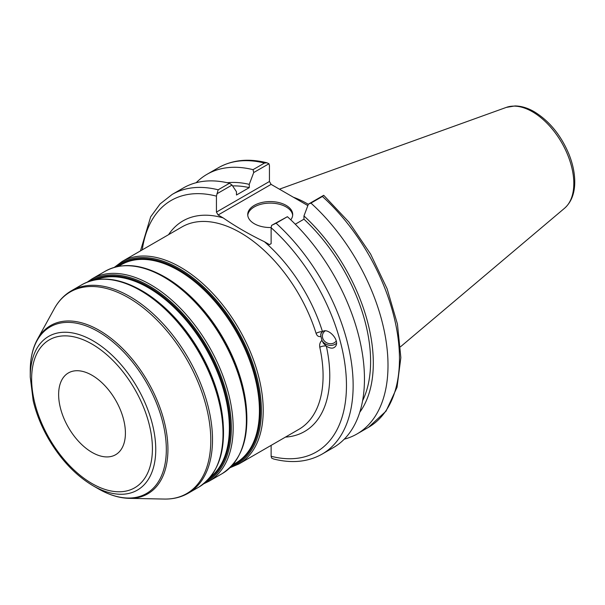 <?xml version="1.0" encoding="UTF-8"?>
<svg xmlns="http://www.w3.org/2000/svg" width="605" height="605" viewBox="0 0 605 605"><rect width="100%" height="100%" fill="white"/><g stroke="black" fill="none" stroke-linecap="round" stroke-linejoin="round"><path stroke-width="0.91" d="M122.134 261.481L182.007 226.913A116.871 67.48 60 0 1 316.082 333.347A4.719 1.399 162.6 0 1 322.473 331.631C327.865 327.35 339.541 339.662 335.919 345.788C333.907 348.805 330.716 348.911 326.337 346.105L323.403 343.277L321.951 340.373C320.03 342.18 319.304 344.479 319.788 347.262A116.871 67.48 60 0 1 298.878 429.346L239.013 463.914A116.871 67.48 -120 0 0 256.921 370.26A116.871 67.48 -120 0 0 180.57 267.274A116.871 67.48 -120 0 0 122.134 261.481L114.315 267.365M321.951 340.373A116.871 67.48 -120 0 0 320.9 336.425L320.862 333.748L322.473 331.631A121.597 70.203 -120 0 0 264.385 241.705C249.426 234.483 235.693 226.557 223.184 217.921L218.102 214.987L271.116 184.381L269.444 181.492L216.439 212.098L218.102 214.987M316.082 333.347C317.043 336.009 318.654 337.038 320.9 336.425M30.25 377.028L33.199 400.805C36.292 413.744 41.397 426.404 48.498 438.791C60.765 459.709 75.595 475.356 92.996 485.717A88.746 51.236 -120 0 0 155.75 449.485A88.746 51.236 -120 0 0 93.004 340.796A88.746 51.236 -120 0 0 30.25 377.028L30.25 370.925A96.218 55.547 60 0 1 98.282 331.646A96.218 55.547 60 0 1 166.322 449.485A96.218 55.547 60 0 1 98.282 488.764C108.855 494.875 119.124 498.066 129.077 498.339A97.155 56.091 -120 0 0 166.209 430.654A97.155 56.091 -120 0 0 99.235 330.33A97.155 56.091 -120 0 0 37.359 339.473L54.306 308.671A116.432 67.223 60 0 1 128.464 297.721A116.432 67.223 60 0 1 208.725 417.942A116.432 67.223 60 0 1 164.227 499.057C173.113 499.238 181.137 497.28 188.306 493.181A116.871 67.48 -120 0 0 206.222 399.534A116.871 67.48 -120 0 0 129.871 296.541A116.871 67.48 -120 0 0 71.435 290.755L81.94 284.69A116.871 67.48 60 0 1 140.375 290.483A116.871 67.48 60 0 1 216.726 393.469A116.871 67.48 60 0 1 198.811 487.123C221.551 471.809 228.539 443.48 219.781 402.136C209.776 357.578 176.456 310.078 141.32 290.385C118.542 277.551 98.744 275.653 81.94 284.69M58.632 394.543A47.22 27.263 -120 0 0 79.247 442.066A47.22 27.263 -120 0 0 115.631 454.718A47.22 27.263 -120 0 0 115.631 400.192A47.22 27.263 -120 0 0 68.41 372.93A47.22 27.263 -120 0 0 58.632 394.543M216.439 212.098L216.439 196.133L218.163 189.796A149.927 86.56 -120 0 0 172.16 194.432L160.106 203.923L150.668 216.809L140.473 250.901M271.131 445.371L271.131 456.268L271.615 458.061L273.581 458.983M273.581 458.991C291.89 463.611 308.058 461.986 322.087 454.121A149.927 86.56 -120 0 0 276.077 223.23L271.615 225.37L271.131 227.714L271.131 243.671L269.459 244.639L264.385 241.705M285.439 437.105A121.597 70.203 -120 0 0 326.337 346.105A4.719 1.853 -12.4 0 0 319.788 347.262M336.236 340.993A7.653 6.867 26.7 0 1 326.337 342.596A7.653 6.867 26.7 0 1 323.062 333.279A7.653 6.867 26.7 0 1 325.218 330.859M320.688 335.178A9.446 8.478 26.7 0 1 321.263 332.909M336.493 343.33A9.446 8.478 26.7 0 1 322.019 340.6M216.915 193.789L232.025 185.07L236.472 191.747L236.472 195.007L249.26 187.626L249.26 184.366L253.714 172.546L268.96 163.743L269.444 165.536L269.444 181.492M271.116 184.381L307.854 205.594M266.994 162.813C248.685 158.192 232.517 159.818 218.488 167.683A149.927 86.56 60 0 1 264.498 163.047L266.994 162.821L268.96 163.743M264.498 163.047L253.034 169.665L253.714 172.546M253.034 169.665A149.927 86.56 -120 0 0 207.023 174.3A149.927 86.56 -120 0 0 196.179 182.71M322.404 196.481L323.766 195.362L349.032 222.232L370.631 254.1L387.139 288.827L397.447 324.114L400.85 357.646L397.031 387.283L386.05 411.128L368.415 427.372L356.95 433.989A149.927 86.56 -120 0 0 310.947 203.106L322.404 196.481A149.927 86.56 60 0 1 368.415 427.372M308.323 204.331A104.952 60.591 -120 0 0 293.38 197.238M322.087 454.121L333.408 447.587A149.927 86.56 -120 0 0 287.398 216.696L271.615 225.37M323.66 195.324L308.406 204.127L303.96 215.94L303.96 219.199L295.27 224.213M232.025 185.07L229.484 183.262L218.163 189.796M229.484 183.262A149.927 86.56 -120 0 0 183.474 187.898L172.16 194.432M344.245 439.177A149.927 86.56 -120 0 0 356.95 433.989M276.077 223.23L287.398 216.696M308.406 204.127L310.947 203.106M292.661 215.327A22.491 12.985 0 0 0 286.12 206.918A22.491 12.985 0 0 0 262.23 203.961A22.491 12.985 0 0 0 247.763 215.327M271.131 227.525A22.491 12.985 180 0 1 247.725 214.556A22.491 12.985 180 0 1 261.61 202.554A22.491 12.985 180 0 1 286.12 205.375A22.491 12.985 180 0 1 292.707 214.556A22.491 12.985 180 0 1 290.771 219.819M359.771 412.239A136.753 78.953 -120 0 0 303.96 215.94M249.26 184.366A136.753 78.953 -120 0 0 227.268 182.74M362.584 400.752A132.926 76.744 -120 0 0 303.96 219.199M249.26 187.626A132.926 76.744 -120 0 0 232.607 185.939M223.162 423.175A114.511 66.111 -120 0 0 149.488 295.573M96.157 279.676A114.511 66.111 60 0 1 148.399 287.776A114.511 66.111 60 0 1 221.838 384.296A114.511 66.111 60 0 1 210.26 477.315M217.838 463.876A115.926 66.928 -120 0 0 141.532 290.582M208.695 479.13A114.988 66.384 -120 0 0 223.464 386.308A114.988 66.384 -120 0 0 148.981 287.057A114.988 66.384 -120 0 0 93.805 280.123M90.077 281.121A115.926 66.928 60 0 1 149.367 286.059A115.926 66.928 60 0 1 225.453 389.439A115.926 66.928 60 0 1 205.972 481.86M246.537 409.683A114.511 66.111 -120 0 0 172.864 282.081M118.361 266.389L121.197 264.748A114.511 66.111 60 0 1 178.452 270.42A114.511 66.111 60 0 1 253.261 371.334A114.511 66.111 60 0 1 235.708 463.09L232.872 464.731M241.213 450.377A115.926 66.928 -120 0 0 164.9 277.09M232.456 465.207A114.988 66.384 -120 0 0 255.166 374.608A114.988 66.384 -120 0 0 179.035 269.701A114.988 66.384 -120 0 0 117.741 266.51M115.774 266.964A115.926 66.928 60 0 1 179.42 268.711A115.926 66.928 60 0 1 256.671 376.318A115.926 66.928 60 0 1 231.08 466.682M203.673 483.826L208.959 481.262A116.871 67.48 -120 0 0 226.875 387.608A116.871 67.48 -120 0 0 150.524 284.622A116.871 67.48 -120 0 0 92.089 278.829L87.226 282.134M92.089 278.829L105.308 271.199A116.871 67.48 60 0 1 163.743 276.984A116.871 67.48 60 0 1 240.102 379.978A116.871 67.48 60 0 1 222.186 473.624L208.959 481.262M92.02 344.086A85.403 49.307 60 0 1 144.323 478.88A85.403 49.307 60 0 1 39.726 418.494A85.403 49.307 60 0 1 92.02 344.086M223.184 217.921A121.597 70.203 -120 0 0 168.568 234.679M142.258 249.865A145.208 83.838 60 0 1 216.439 196.133M271.131 227.714A145.208 83.838 60 0 1 346.461 385.483A145.208 83.838 60 0 1 271.131 456.268M532.423 111.759A58.541 33.797 60 0 1 569.797 160.59A58.541 33.797 60 0 1 564.556 208.241C571.211 202.282 574.606 193.729 574.75 182.581C574.818 173.476 572.859 163.947 568.866 153.995C560.85 135.066 549.332 120.992 534.306 111.766C527.741 107.962 521.298 106.019 514.984 105.943L506.332 107.388A58.541 33.797 60 0 1 532.423 111.759M198.811 487.123L188.306 493.181M222.186 473.624C244.919 458.318 251.914 429.989 243.157 388.637C233.144 344.086 199.824 296.586 164.689 276.893C141.91 264.052 122.119 262.154 105.308 271.199M230.006 467.748L239.013 463.914M30.25 370.925C30.25 358.72 32.617 348.23 37.359 339.473M92.996 485.717L98.282 488.764M129.077 498.339L164.227 499.057M54.306 308.671C58.594 300.889 64.304 294.915 71.435 290.755M218.488 167.683L207.023 174.3M506.332 107.388L279.412 189.176M564.556 208.241L400.51 346.771"/></g></svg>
